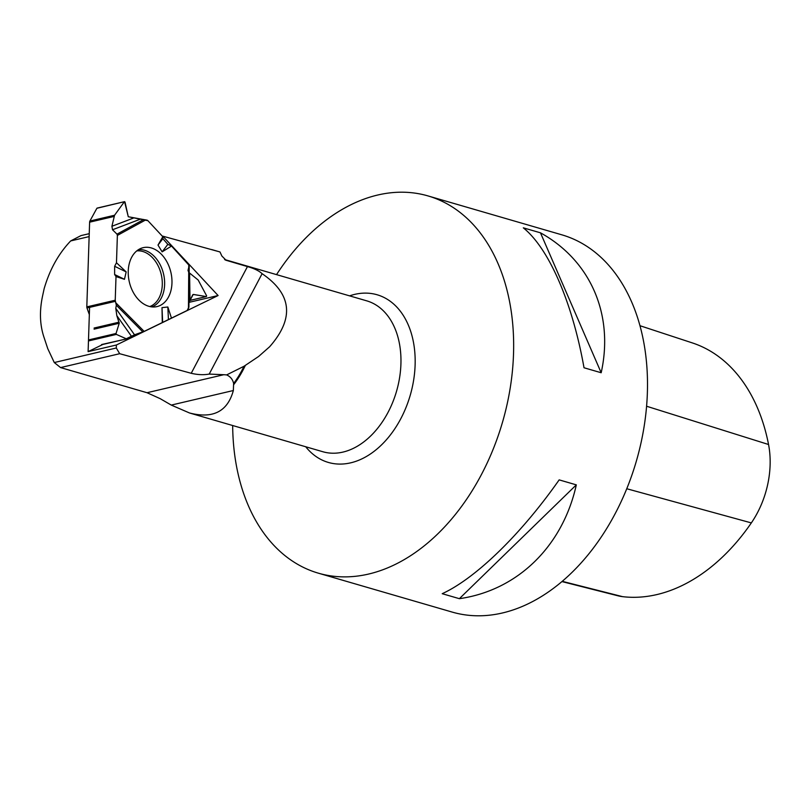 <?xml version="1.0" encoding="UTF-8"?>
<svg xmlns="http://www.w3.org/2000/svg" width="809" height="809" viewBox="0 0 809 809"><rect width="100%" height="100%" fill="white"/><g stroke="black" fill="none" stroke-linecap="round" stroke-linejoin="round"><path stroke-width="1.21" d="M189.589 273.058L198.175 280.025L206.629 295.841L206.244 296.569L193.553 294.466L192.704 294.86L188.962 302.394L193.199 294.476L206.244 296.569L206.629 295.841L198.175 280.025L189.589 273.058L190.004 299.997M189.215 265.473L188.922 307.147L189.215 265.473L171.528 246.067L167.837 244.348L162.862 238.685L162.821 236.713L147.895 220.685A2.164 1.527 -103.2 0 0 147.127 220.19L128.277 216.751L124.566 201.653L96.888 208.277L89.91 221.029A2.457 1.729 76.8 0 0 89.617 222.182L86.806 306.894A2.164 1.527 76.8 0 0 86.978 307.996L89.334 314.6M89.91 221.029L114.554 215.245L111.915 226.267L112.522 229.766L117.002 234.155L117.376 235.419L116.476 262.753L114.645 266.282L114.625 274.514L116.011 276.567L115.232 300.23A2.164 1.527 -103.2 0 0 115.404 301.332L86.978 307.996M114.554 215.245L124.303 201.845M101.59 344.553L126.74 338.84L134.527 334.795L144.154 331.397L187.172 310.474A2.164 1.527 -103.2 0 0 187.769 309.867L188.922 307.147M88.626 339.922L116.041 333.49L119.226 323.256L116.83 315.652L115.788 308.36L116.324 305.205L115.404 301.332M126.234 338.779L116.365 334.4L88.95 340.842M171.963 283.11A30.257 21.327 76.8 0 0 141.757 248.08A30.257 21.327 76.8 0 0 129.339 281.997A30.257 21.327 76.8 0 0 155.55 306.854A30.257 21.327 76.8 0 0 171.963 283.11M167.837 244.348L162.134 251.842L157.998 245.076L162.862 238.685M162.821 236.713L157.998 245.076M116.476 262.753L126.174 271.905L124.465 279.307L114.625 274.514M114.645 266.282L126.174 271.905M188.709 272.239L188.001 270.398L189.205 265.605L188.77 264.573L171.528 246.067L167.837 244.348L162.862 238.685L162.821 236.713L147.895 220.685L128.277 216.751L125.011 202.038L124.303 201.845L114.554 215.245L111.915 226.267L112.522 229.766L117.002 234.155L117.376 235.419L116.476 262.753L114.645 266.282L114.625 274.514L116.011 276.567L124.465 279.307M162.296 322.569L161.992 307.642L167.837 307.005L171.468 318.109M171.528 246.067L162.134 251.842M162.649 321.972L161.992 307.642M168.403 319.231L167.837 307.005M116.041 333.49L116.365 334.4M102.935 344.422L88.11 351.632L116.395 344.998L116.294 347.991L54.274 362.543L47.751 348.639L43.706 336.433C39.863 324.399 39.439 311.141 42.432 296.65L44.141 288.702C49.713 269.569 58.561 253.642 70.686 240.93L81.021 235.591L89.243 233.67M88.11 351.632L89.577 307.39M89.142 236.592L70.686 240.93M116.294 347.991L119.681 353.705L60.564 367.579L147.036 392.719L160.202 398.675L171.275 405.087L189.508 412.974C213 419.022 227.612 411.538 233.346 390.525L233.619 383.496A78.675 53.95 -73.8 0 0 244.025 366.255L258.637 356.456L269.64 346.748C294.506 318.443 291.988 294.092 262.106 273.685C259.052 270.823 254.168 268.457 247.453 266.596L226.115 260.286L221.858 256.008L219.997 251.983A84.642 58.046 -73.8 0 0 219.724 251.882L162.811 236.167L218.096 295.538L116.395 344.998M219.997 251.983L211.746 249.566M119.681 353.705L191.227 373.293C197.689 374.81 203.676 375.073 209.207 374.082L262.106 273.685M225.185 259.901A78.574 53.89 -73.8 0 1 226.115 260.286L225.58 260.094M60.564 367.579L54.274 362.543M209.207 374.082L223.769 374.709L147.036 392.719M244.025 366.255L226.651 374.901L223.769 374.709M639.98 325.714L692.383 342.925A190.509 130.653 106.2 0 1 768.55 444.505A77.563 53.192 106.2 0 1 751.339 522.907A190.509 130.653 106.2 0 1 622.606 596.658A77.563 53.192 106.2 0 1 617.924 595.788L561.911 581.58M276.536 274.625A196.435 134.719 106.2 0 1 415.573 193.209A196.435 134.719 106.2 0 1 427.991 195.92L561.84 234.822A196.435 134.719 106.2 0 1 636.37 461.059A196.435 134.719 106.2 0 1 452.17 612.079L318.331 573.166A196.435 134.719 106.2 0 1 232.668 425.524M427.991 195.92A196.435 134.719 106.2 0 1 507.112 404.227A196.435 134.719 106.2 0 1 330.75 575.866A196.435 134.719 106.2 0 1 318.331 573.166M442.21 593.695C475.834 578.273 521.036 534.284 559.161 479.879L576.321 484.864C562.69 546.388 517.487 590.388 459.37 598.68L442.21 593.695M584.017 367.761C572.418 302.526 548.957 248.434 523.312 227.835L540.473 232.82C590.61 260.549 614.071 314.63 601.178 372.747L584.017 367.761M601.178 372.747L540.473 232.82M459.37 598.68L576.321 484.864M226.651 374.901C230.464 376.65 232.79 379.512 233.619 383.496M189.266 301.575L189.812 302.172L218.096 295.538M189.812 302.172L188.952 302.596M116.011 276.567L115.232 300.23L116.324 305.205L115.788 308.36L116.83 315.652L119.226 323.256L116.041 333.49L116.365 334.4L126.234 338.779L134.527 334.795L144.154 331.397L187.172 310.474L188.912 306.985L188.942 302.435M114.029 216.458L89.617 222.182M86.806 306.894L115.232 300.23M136.751 250.901A28.689 20.225 -103.2 0 1 162.285 284.808A28.689 20.225 -103.2 0 1 149.817 306.55M189.781 300.432L206.244 296.569M192.906 294.618L193.553 294.466M94.087 329.152L119.226 323.256M94.117 328.029L119.145 322.154M138.531 249.627A29.559 20.842 -103.2 0 1 164.621 284.576A29.559 20.842 -103.2 0 1 151.981 306.904M117.002 234.155L143.78 219.492M140.099 219.269L112.522 229.766M117.376 235.419L145.842 219.846M115.99 302.981L144.154 331.397M188.77 264.573L188.457 308.563M111.915 226.267L133.293 218.127M142.819 331.933L116.324 305.205M115.788 308.36L134.527 334.795M131.361 336.15L116.83 315.652M191.227 373.293L247.453 266.596M224.599 259.527L366.71 300.837A78.574 53.89 106.2 0 1 398.352 384.164A78.574 53.89 106.2 0 1 327.807 452.818A78.574 53.89 106.2 0 1 322.842 451.735L189.508 412.974M233.7 384.659A78.574 53.89 -73.8 0 0 245.349 365.375M768.55 444.505L646.593 406.239M751.339 522.907L626.753 488.737M622.606 596.658L562.204 581.327M305.721 446.76A87.311 59.876 -73.8 0 0 333.874 463.638A87.311 59.876 -73.8 0 0 414.663 372.12A87.311 59.876 -73.8 0 0 349.589 295.861M233.346 390.525L171.275 405.087M126.74 338.84L102.258 344.583M97.1 208.105L124.566 201.653M189.761 300.473L206.416 296.559"/></g></svg>
